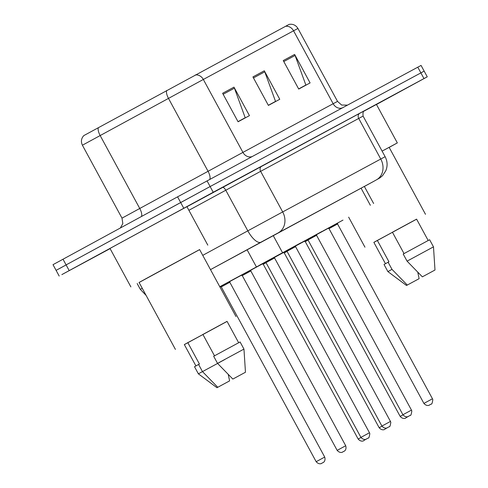 <?xml version="1.0" encoding="UTF-8"?>
<svg xmlns="http://www.w3.org/2000/svg" width="488" height="488" viewBox="0 0 488 488"><rect width="100%" height="100%" fill="white"/><g stroke="black" fill="none" stroke-linecap="round" stroke-linejoin="round"><path stroke-width="0.73" d="M286.084 250.893L295.74 245.647M321.982 231.44L316.736 234.325M328.089 228.238L337.739 222.998M263.837 262.849L281.301 253.394L263.837 262.849M241.334 275.201L250.991 269.956M261.086 264.508L255.755 267.424L261.086 264.508M274.567 257.188L278.55 255.047L274.567 257.194M283.333 252.546L286.346 250.862M295.569 245.861L299.547 243.719L295.563 245.867M303.085 241.853L297.753 244.769L303.085 241.853M316.566 234.533L320.549 232.392L316.566 234.539M219.801 286.767L236.552 277.696L219.807 286.773M337.58 223.193L219.783 286.724M316.511 234.667L328.369 228.213M295.484 246.074L304.494 241.194M219.856 286.871L220.552 286.493M229.817 281.497L241.548 275.171M250.82 270.169L262.55 263.843M274.488 257.408L283.546 252.516M220.338 286.523L219.82 286.804M166.689 90.481A8.107 3.05 -118.5 0 0 168.47 98.362L208.065 171.294L242.933 152.39L203.331 79.459L82.399 145.217C80.752 141.642 81.222 138.433 83.814 135.591L289.085 24.4C292.879 23.772 295.826 25.126 297.93 28.45L203.331 79.459A8.107 6.862 -118.3 0 0 195.279 74.981M110.099 248.624L61.854 274.604L213.226 192.254L423.98 78.58L420.882 72.883L424.163 71.126L210.127 186.55L420.882 72.883L417.789 67.185L421.065 65.429L427.256 76.823L376.474 104.493M183.762 208.23L180.67 202.532L210.127 186.55L66.1 264.905L180.67 202.532L177.571 196.835L417.789 67.185M59.377 268.62L66.1 264.905L56.102 270.37L53.009 264.673L177.571 196.835M233.978 87.145L249.447 115.638L238.071 121.768L222.607 93.281L233.978 87.145A6.484 5.49 -118.3 0 1 234.441 88.175L223.144 94.269M294.624 54.436L310.094 82.923L298.723 89.06L283.254 60.567L294.624 54.436A6.484 5.49 -118.3 0 1 295.087 55.461L283.79 61.555M264.301 70.79L279.77 99.278L268.4 105.414L252.93 76.921L264.301 70.79A6.484 5.49 -118.3 0 1 264.764 71.821L253.467 77.915M268.327 105.286L275.531 101.4L264.764 71.821M298.65 88.926L305.86 85.04L295.087 55.461M238.004 121.64L245.208 117.754L234.441 88.175M423.98 78.58L427.256 76.823M364.365 186.459L373.96 181.231A16.208 10.864 -118.6 0 1 373.936 181.243L210.499 269.626M139.098 282.497L199.635 249.624M130.882 286.901L110.001 248.441L167.049 217.392L186.922 206.674L207.803 245.135M184.348 344.607L227.085 321.409M175.424 349.408L139.074 282.454L153.232 274.707L199.616 249.581L235.966 316.535M214.494 355.807L202.898 334.445L219.771 325.289L227.06 321.366L238.656 342.722M232.837 379.066L245.464 372.246L232.837 379.066L217.538 363.377L243.957 349.085L240.09 341.96L213.671 356.258L217.538 363.377M224.791 359.54L198.372 373.832L202.459 371.588L198.592 364.463L199.421 364.017L187.819 342.649L202.929 334.5M195.92 365.927L184.33 344.571L187.819 342.649M229.598 380.89L216.971 387.71L229.598 380.89L228.28 374.54M216.971 387.71L198.372 373.832L194.505 366.714L198.592 364.463M217.764 387.271L202.459 371.588M373.875 242.383L416.612 219.185M404.021 253.583L392.425 232.221L409.298 223.065L416.593 219.142L428.183 240.499M422.364 276.842L434.991 270.023L422.364 276.842L407.065 261.153L433.484 246.861L429.617 239.736L403.198 254.034L407.065 261.153M406.504 285.486L419.125 278.666L406.504 285.486L387.899 271.609L391.986 269.364L388.119 262.239L388.948 261.794L377.346 240.425L392.456 232.276M385.453 263.703L373.857 242.347L377.346 240.425M389.168 147.4L397.336 142.911L382.104 151.115L389.143 147.358L425.493 214.311M363.859 111.221L376.449 104.45L397.336 142.911M417.807 272.316L419.125 278.666M407.291 285.047L391.986 269.364M387.899 271.609L384.032 264.49L388.119 262.239M247.068 249.734L256.359 266.832M273.213 235.551L282.503 252.656M361.065 188.167L370.349 205.277M82.399 145.217L122 218.148L208.065 171.294A8.107 3.05 61.5 0 1 209.718 179.407M98.369 127.642A8.107 3.05 -118.5 0 0 100.144 135.518L139.745 208.455A8.107 3.05 61.5 0 1 141.428 216.513M285.504 26.315A8.107 6.862 61.7 0 1 293.556 30.793L333.158 103.724L337.525 101.388L341.624 105.042L347.432 105.133M63.007 259.207L69.192 270.602M207.034 180.853L213.226 192.254M252.021 156.593A8.107 6.862 -118.3 0 1 242.933 152.39L333.158 103.724A8.107 6.862 -118.3 0 0 342.247 107.927M138.36 209.224L141.892 207.296M146.138 295.46L140.318 289.347L142.24 288.28M186.953 206.735L364.53 110.709M202.746 255.352L247.819 230.836L225.779 190.241L188.893 210.297M373.936 181.243L260.928 242.194A16.208 6.1 -118.5 0 1 247.819 230.836L282.686 211.932L260.641 171.337L225.779 190.241A4.05 1.525 61.5 0 0 222.504 187.398M278.355 232.739A16.208 13.731 -118.3 0 0 282.686 211.932L380.762 159.033L358.717 118.438L260.641 171.337A4.05 3.434 61.7 0 1 261.721 166.133M376.437 179.84A16.208 13.731 -118.3 0 0 380.762 159.033L385.13 156.697L363.09 116.095L358.717 118.438A4.05 3.434 61.7 0 1 359.802 113.234M260.928 242.194L210.493 269.62M229.811 282.277L221.265 286.92L316.169 461.703L324.715 457.061L229.811 282.277L230.11 281.198L222.498 285.315L230.104 281.198M316.169 461.703C319.451 465.424 322.47 462.917 321.433 463.447L323.306 462.429C322.3 463.008 326.045 461.843 324.715 457.061M267.247 261.007L274.854 256.889L274.561 257.969L266.015 262.611L264.947 262.269L267.247 261.007M369.465 432.752L369.812 433.625C369.337 436.992 368.8 438.462 368.202 438.023L366.183 439.139C367.22 438.608 364.2 441.115 360.919 437.394L369.465 432.752L274.561 257.969M274.86 256.889L265.338 262.062M256.237 267.076L236.064 278.026M251.106 269.87L243.5 273.994L251.106 269.876L250.814 270.95L242.268 275.592L241.2 275.25L243.585 273.963M339.166 449.283L345.711 445.739C347.047 450.522 343.302 451.681 344.308 451.101L342.43 452.12C343.467 451.589 340.453 454.096 337.165 450.375L339.166 449.283M265.405 262.196L264.502 262.666L265.374 262.19M266.082 262.727L263.264 264.264L262.196 263.929L264.581 262.642M263.264 264.264L358.168 439.048L360.98 437.51M358.168 439.048C361.449 442.775 364.469 440.267 363.432 440.792L366.012 439.212M286.407 250.869L278.062 255.376M287.078 251.405L284.266 252.943L283.199 252.601L285.584 251.314M284.266 252.943L379.164 427.726L381.982 426.189M379.164 427.726C382.452 431.447 385.465 428.94 384.434 429.464L387.014 427.885M307.403 239.541L306.501 240.011L307.373 239.535M308.08 240.078L305.262 241.615L304.195 241.273L306.58 239.986M305.262 241.615L400.166 416.398L402.984 414.861M400.166 416.398C403.454 420.119 406.467 417.612 405.43 418.143L408.017 416.557M300.986 242.768L280.814 253.717M285.956 250.942L295.856 245.568L295.563 246.641L287.017 251.283L285.95 250.942M390.461 421.431L390.815 422.297C390.333 425.664 389.796 427.134 389.198 426.701L387.185 427.811C388.216 427.281 385.203 429.788 381.915 426.067L390.461 421.431L295.563 246.641M293.556 246.818L286.34 250.734M309.252 238.357L316.852 234.24L316.566 235.32L308.013 239.956L306.946 239.62L309.252 238.357M411.463 410.103L411.811 410.969C411.335 414.342 410.798 415.806 410.201 415.373L408.181 416.484C409.219 415.959 406.199 418.466 402.917 414.745L411.463 410.103L316.566 235.32M316.858 234.234L307.342 239.407M342.985 220.112L322.812 231.068M327.954 228.286L337.855 222.912L337.562 223.992L329.016 228.634L327.948 228.292M432.459 398.775L432.813 399.648C432.331 403.015 431.795 404.479 431.197 404.046L429.184 405.156C430.215 404.631 427.201 407.138 423.913 403.417L432.459 398.775L337.562 223.992M337.861 222.912L328.339 228.079M364.335 186.404L373.631 203.52M297.93 28.45L337.525 101.388M122 218.148L122.83 223.577L120.359 227.981M59.194 276.068L56.102 270.37M140.318 289.347L137.165 283.54M363.09 116.095C362.73 112.74 363.225 110.935 364.56 110.697M373.96 181.231L379.969 177.852L382.592 175.637L385.849 170.66C387.716 165.896 387.478 161.241 385.13 156.697M235.234 278.404L230 281.277M222.583 285.291L220.198 286.578L221.265 286.92M259.811 265.045L265.069 262.221M274.75 256.969L279.984 254.096M360.919 437.394L266.015 262.611M345.711 445.739L250.814 270.95M337.165 450.375L242.268 275.592M277.233 255.749L274.543 257.237M257.06 266.704L262.324 263.874M298.235 244.421L295.545 245.909M319.231 233.093L316.541 234.582M299.059 244.049L304.323 241.224M293.556 246.824L295.862 245.562M381.915 426.067L287.017 251.283M301.81 242.396L307.074 239.571M402.917 414.745L308.013 239.956M423.913 403.417L329.016 228.634M245.464 372.246L243.957 349.085M364.951 247.184L348.652 217.154M434.991 270.023L433.484 246.861"/></g></svg>
